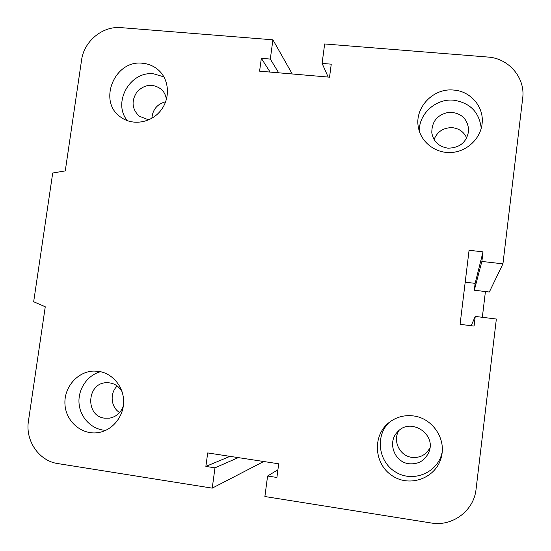 <?xml version="1.0" encoding="UTF-8"?>
<svg xmlns="http://www.w3.org/2000/svg" width="551" height="551" viewBox="0 0 551 551"><rect width="100%" height="100%" fill="white"/><g stroke="black" fill="none" stroke-linecap="round" stroke-linejoin="round"><path stroke-width="0.83" d="M123.355 405.853C120.944 412.699 116.337 416.804 109.532 418.161L104.656 418.181C84.937 416.129 86.734 382.869 106.501 382.704C113.334 382.608 118.527 385.617 122.081 391.733M117.232 386.003C109.546 393.056 110.799 407.258 119.629 412.547M149.844 119.36L147.248 119.319L139.196 116.171C131.82 108.981 131.124 100.847 137.103 91.755C144.83 84.124 152.896 83.291 161.285 89.269C164.212 92.003 165.913 95.426 166.402 99.531M165.679 101.756C157.249 104.001 152.655 109.504 151.89 118.258M447.922 148.171C438.906 146.718 433.534 141.641 431.805 132.936C431.695 121.378 437.501 114.47 449.217 112.225C461.118 112.679 467.62 118.692 468.722 130.25C466.993 142 460.057 147.971 447.922 148.171M466.697 138.019C463.97 131.999 459.252 128.555 452.543 127.687C443.651 127.474 437.48 131.4 434.05 139.465M408.932 463.749C394.261 462.151 387.119 442.095 397.512 431.963C410.164 417.024 436.695 433.823 428.905 452.054C425.021 460.629 418.361 464.527 408.932 463.749M398.828 430.696C392.408 440.834 399.757 455.98 411.859 457.358C419.965 458.115 425.992 454.961 429.932 447.894M413.498 415.936C432.018 418.071 446.055 438.121 441.503 456.318C437.06 477.572 410.461 488.021 392.381 475.837C373.977 464.211 372.194 435.738 388.882 422.665C396.086 417.045 404.296 414.8 413.498 415.936M388.854 422.686C374.804 436.544 378.606 462.571 396.279 472.441C413.705 482.793 437.88 472.476 442.033 452.722L442.164 452.13M453.783 90.075C470.43 91.17 483.854 106.557 482.18 122.921C481.002 138.26 467.269 151.47 451.544 152.482C435.827 153.639 421.116 142.502 418.429 127.618C414.125 107.982 433.169 87.685 453.783 90.075M481.25 128.321C479.294 112.239 470.155 102.872 453.845 100.22C436.027 98.23 418.781 113.74 419.311 131.159M142.661 63.269C149.039 63.882 154.535 66.361 159.149 70.714C169.646 80.708 170.245 99.146 160.369 111.02C150.63 123.004 132.612 125.814 120.958 117.294C97.293 101.969 114.415 59.432 142.661 63.269M163.916 76.885L153.729 73.855C130.132 70.693 112.149 102.672 127.371 120.697M98.512 371.333C112.349 373.22 123.493 386.382 123.631 401.224C123.879 416.06 113.031 429.876 99.152 432.445C82.726 435.717 66.244 422.321 65.011 404.971C63.468 387.649 77.457 371.271 94.021 371.064L98.512 371.333M100.516 371.691C87.258 375.224 77.781 389.316 79.062 403.566C80.226 417.823 91.996 429.746 105.709 430.352M212.231 488.145L214.98 467.833L205.867 466.422L207.699 452.929L278.703 463.804L276.905 477.469L267.593 476.023L264.886 496.527L431.171 522.989C452.405 526.859 473.97 510.729 476.064 489.226L496.355 319.029L475.244 316.419L474.08 326.082L460.078 324.325L469.073 250.278L483.027 251.855L481.87 261.436L502.939 263.846L522.679 98.278C525.551 77.884 508.814 58.275 487.89 57.049L324.663 43.963L322.094 63.406L331.254 64.171L329.539 77.174L259.59 71.175L261.339 58.33L270.307 59.074L272.917 39.817L121 27.64C102.638 25.787 83.972 41.229 81.569 60.107L65.266 170.906L52.717 173L33.666 301.748L45.265 306.776L28.452 421.04C25.153 440.683 39.011 460.98 57.786 463.57L212.231 488.145L263.729 461.511M272.917 39.817L292.237 73.972M214.98 467.833L238.28 457.612M205.867 466.422L230.022 456.345M267.593 476.023L277.918 469.776M502.939 263.846L489.336 292.016L474.308 290.225L475.141 283.359L465.196 282.188M481.87 261.436L474.308 290.225M483.027 251.855L475.141 283.359M475.244 316.419L471.215 325.724M322.094 63.406L328.182 77.057M261.339 58.33L270.114 72.078M270.307 59.074L278.689 72.815M482.332 317.293L485.424 291.548M441.503 456.311L442.033 452.715M482.18 122.935L481.98 124.719"/></g></svg>
